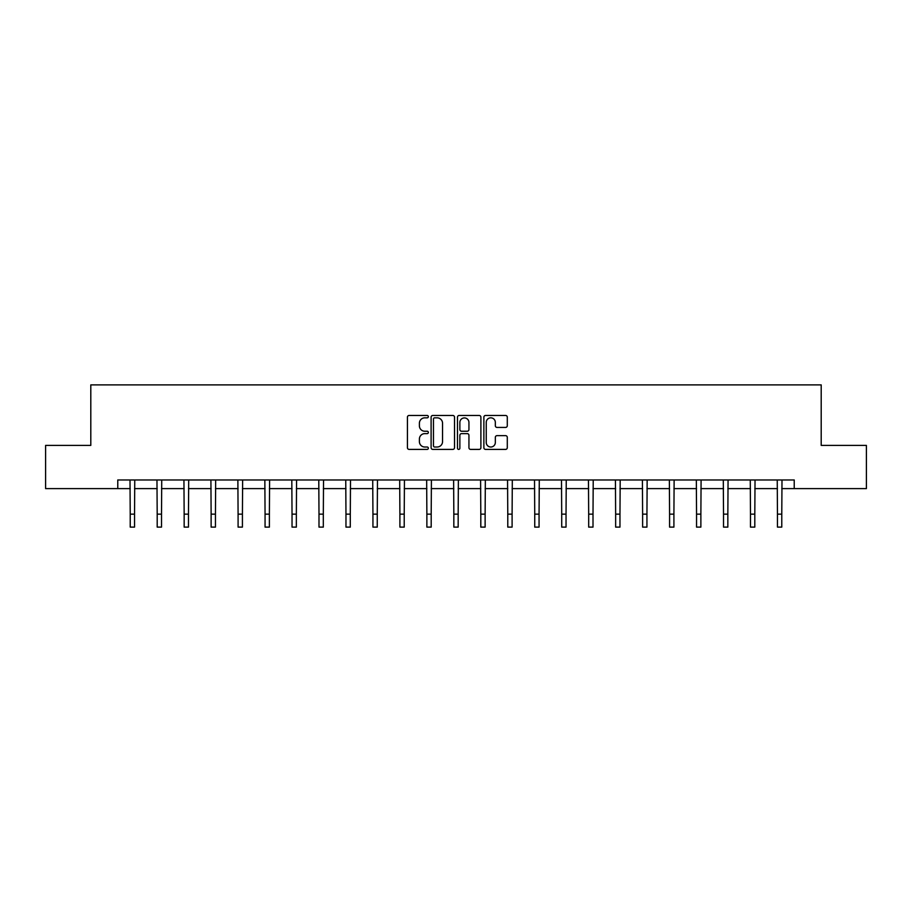<?xml version="1.0" encoding="UTF-8"?>
<svg xmlns="http://www.w3.org/2000/svg" width="912" height="912" viewBox="0 0 912 912"><rect width="100%" height="100%" fill="white"/><g stroke="black" fill="none" stroke-linecap="round" stroke-linejoin="round"><path stroke-width="1.37" d="M428.344 416.647A1.186 1.186 0 0 0 427.158 415.462L409.123 415.462A1.699 1.699 0 0 0 407.425 417.16L407.425 447.701A1.699 1.699 0 0 0 409.123 449.399L427.158 449.399A1.186 1.186 0 0 0 428.344 448.214A1.186 1.186 0 0 0 427.158 447.017L424.821 447.017A5.426 5.426 0 0 1 419.395 441.59L419.395 439.048A5.426 5.426 0 0 1 424.821 433.622L427.158 433.622A1.186 1.186 0 0 0 428.344 432.425A1.186 1.186 0 0 0 427.158 431.239L424.821 431.239A5.426 5.426 0 0 1 419.395 425.813L419.395 423.271A5.426 5.426 0 0 1 424.821 417.833L427.158 417.833A1.186 1.186 0 0 0 428.344 416.647M505.59 427.42A1.699 1.699 0 0 0 507.289 425.722L507.289 417.16A1.699 1.699 0 0 0 505.59 415.462L485.572 415.462A1.699 1.699 0 0 0 483.873 417.16L483.873 447.701A1.699 1.699 0 0 0 485.572 449.399L505.59 449.399A1.699 1.699 0 0 0 507.289 447.701L507.289 437.35A1.699 1.699 0 0 0 505.59 435.651L497.017 435.651A1.699 1.699 0 0 0 495.33 437.35L495.33 442.48A4.537 4.537 0 0 1 490.781 447.017A4.537 4.537 0 0 1 486.244 442.48L486.244 422.37A4.537 4.537 0 0 1 490.781 417.833A4.537 4.537 0 0 1 495.33 422.37L495.33 425.722A1.699 1.699 0 0 0 497.017 427.42L505.59 427.42M117.773 488.615L45.6 488.615L45.6 445.398L90.801 445.398L90.801 384.887L821.199 384.887L821.199 445.398L866.4 445.398L866.4 488.615L794.227 488.615L794.227 479.974L117.773 479.974L117.773 488.615L130.222 488.615M454.518 417.16A1.699 1.699 0 0 0 452.819 415.462L432.801 415.462A1.699 1.699 0 0 0 431.102 417.16L431.102 447.701A1.699 1.699 0 0 0 432.801 449.399L452.819 449.399A1.699 1.699 0 0 0 454.518 447.701L454.518 417.16M459.181 415.462L479.199 415.462A1.699 1.699 0 0 1 480.898 417.16L480.898 447.701A1.699 1.699 0 0 1 479.199 449.399L470.638 449.399A1.699 1.699 0 0 1 468.939 447.701L468.939 435.309A1.699 1.699 0 0 0 467.24 433.622L461.552 433.622A1.699 1.699 0 0 0 459.865 435.309L459.865 448.214A1.186 1.186 0 0 1 458.668 449.399A1.186 1.186 0 0 1 457.482 448.214L457.482 417.16A1.699 1.699 0 0 1 459.181 415.462M134.543 488.615L157.195 488.615M161.515 488.615L184.156 488.615M188.476 488.615L211.128 488.615M215.449 488.615L238.089 488.615M242.421 488.615L265.061 488.615M269.382 488.615L292.034 488.615M296.354 488.615L318.995 488.615M323.315 488.615L345.967 488.615M350.288 488.615L372.94 488.615M377.26 488.615L399.901 488.615M404.221 488.615L426.873 488.615M431.194 488.615L453.834 488.615M458.166 488.615L480.806 488.615M485.127 488.615L507.779 488.615M512.099 488.615L534.74 488.615M539.06 488.615L561.712 488.615M566.033 488.615L588.685 488.615M593.005 488.615L615.646 488.615M619.966 488.615L642.618 488.615M646.939 488.615L669.579 488.615M673.911 488.615L696.551 488.615M700.872 488.615L723.524 488.615M727.844 488.615L750.485 488.615M754.805 488.615L777.457 488.615M781.778 488.615L794.227 488.615M434.659 417.833A1.186 1.186 0 0 0 433.474 419.018L433.474 445.831A1.186 1.186 0 0 0 434.659 447.017L437.122 447.017A5.426 5.426 0 0 0 442.548 441.59L442.548 423.271A5.426 5.426 0 0 0 437.122 417.833L434.659 417.833M468.939 422.461A4.537 4.537 0 0 0 464.402 417.924A4.537 4.537 0 0 0 459.865 422.461L459.865 429.541A1.699 1.699 0 0 0 461.552 431.239L467.24 431.239A1.699 1.699 0 0 0 468.939 429.541L468.939 422.461M130.006 479.974L130.222 514.151L134.543 514.151L134.759 479.974M130.222 514.151L130.222 527.113L134.543 527.113L134.543 514.151M156.967 479.974L157.195 514.151L161.515 514.151L161.732 479.974M157.195 514.151L157.195 527.113L161.515 527.113L161.515 514.151M183.939 479.974L184.156 514.151L188.476 514.151L188.704 479.974M184.156 514.151L184.156 527.113L188.476 527.113L188.476 514.151M210.911 479.974L211.128 514.151L215.449 514.151L215.665 479.974M211.128 514.151L211.128 527.113L215.449 527.113L215.449 514.151M237.872 479.974L238.089 514.151L242.421 514.151L242.638 479.974M238.089 514.151L238.089 527.113L242.421 527.113L242.421 514.151M264.845 479.974L265.061 514.151L269.382 514.151L269.599 479.974M265.061 514.151L265.061 527.113L269.382 527.113L269.382 514.151M291.806 479.974L292.034 514.151L296.354 514.151L296.571 479.974M292.034 514.151L292.034 527.113L296.354 527.113L296.354 514.151M318.778 479.974L318.995 514.151L323.315 514.151L323.543 479.974M318.995 514.151L318.995 527.113L323.315 527.113L323.315 514.151M345.751 479.974L345.967 514.151L350.288 514.151L350.504 479.974M345.967 514.151L345.967 527.113L350.288 527.113L350.288 514.151M372.712 479.974L372.94 514.151L377.26 514.151L377.477 479.974M372.94 514.151L372.94 527.113L377.26 527.113L377.26 514.151M399.684 479.974L399.901 514.151L404.221 514.151L404.449 479.974M399.901 514.151L399.901 527.113L404.221 527.113L404.221 514.151M426.656 479.974L426.873 514.151L431.194 514.151L431.41 479.974M426.873 514.151L426.873 527.113L431.194 527.113L431.194 514.151M453.617 479.974L453.834 514.151L458.166 514.151L458.383 479.974M453.834 514.151L453.834 527.113L458.166 527.113L458.166 514.151M480.59 479.974L480.806 514.151L485.127 514.151L485.344 479.974M480.806 514.151L480.806 527.113L485.127 527.113L485.127 514.151M507.551 479.974L507.779 514.151L512.099 514.151L512.316 479.974M507.779 514.151L507.779 527.113L512.099 527.113L512.099 514.151M534.523 479.974L534.74 514.151L539.06 514.151L539.288 479.974M534.74 514.151L534.74 527.113L539.06 527.113L539.06 514.151M561.496 479.974L561.712 514.151L566.033 514.151L566.249 479.974M561.712 514.151L561.712 527.113L566.033 527.113L566.033 514.151M588.457 479.974L588.685 514.151L593.005 514.151L593.222 479.974M588.685 514.151L588.685 527.113L593.005 527.113L593.005 514.151M615.429 479.974L615.646 514.151L619.966 514.151L620.194 479.974M615.646 514.151L615.646 527.113L619.966 527.113L619.966 514.151M642.401 479.974L642.618 514.151L646.939 514.151L647.155 479.974M642.618 514.151L642.618 527.113L646.939 527.113L646.939 514.151M669.362 479.974L669.579 514.151L673.911 514.151L674.128 479.974M669.579 514.151L669.579 527.113L673.911 527.113L673.911 514.151M696.335 479.974L696.551 514.151L700.872 514.151L701.089 479.974M696.551 514.151L696.551 527.113L700.872 527.113L700.872 514.151M723.296 479.974L723.524 514.151L727.844 514.151L728.061 479.974M723.524 514.151L723.524 527.113L727.844 527.113L727.844 514.151M750.268 479.974L750.485 514.151L754.805 514.151L755.033 479.974M750.485 514.151L750.485 527.113L754.805 527.113L754.805 514.151M777.241 479.974L777.457 514.151L781.778 514.151L781.994 479.974M777.457 514.151L777.457 527.113L781.778 527.113L781.778 514.151"/></g></svg>
